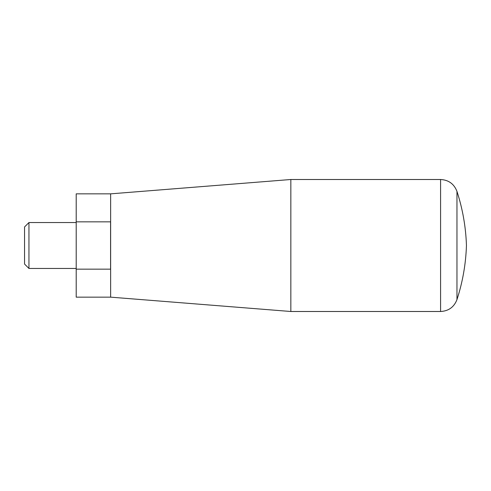 <?xml version="1.0" encoding="UTF-8"?>
<svg xmlns="http://www.w3.org/2000/svg" width="491" height="491" viewBox="0 0 491 491"><rect width="100%" height="100%" fill="white"/><g stroke="black" fill="none" stroke-linecap="round" stroke-linejoin="round"><path stroke-width="0.74" d="M110.635 193.847L76.203 193.847L76.203 221.84L110.579 221.84L110.579 269.16L76.203 269.16L76.203 297.153L110.635 297.153L290.838 311.497L290.838 179.503L110.635 193.847L110.635 297.153M76.203 221.84L76.203 269.16M76.203 222.546L28.951 222.546L28.951 268.454L76.203 268.454M28.951 268.454L24.55 264.054L24.55 226.946L28.951 222.546M456.961 191.386L456.961 299.614C462.675 282.024 465.836 263.986 466.45 245.5C465.836 227.014 462.675 208.976 456.961 191.386C454.065 183.898 448.608 179.939 440.587 179.503L290.838 179.503M440.587 179.503L440.587 311.497L290.838 311.497M440.587 311.497C448.602 311.067 454.065 307.102 456.961 299.614"/></g></svg>
